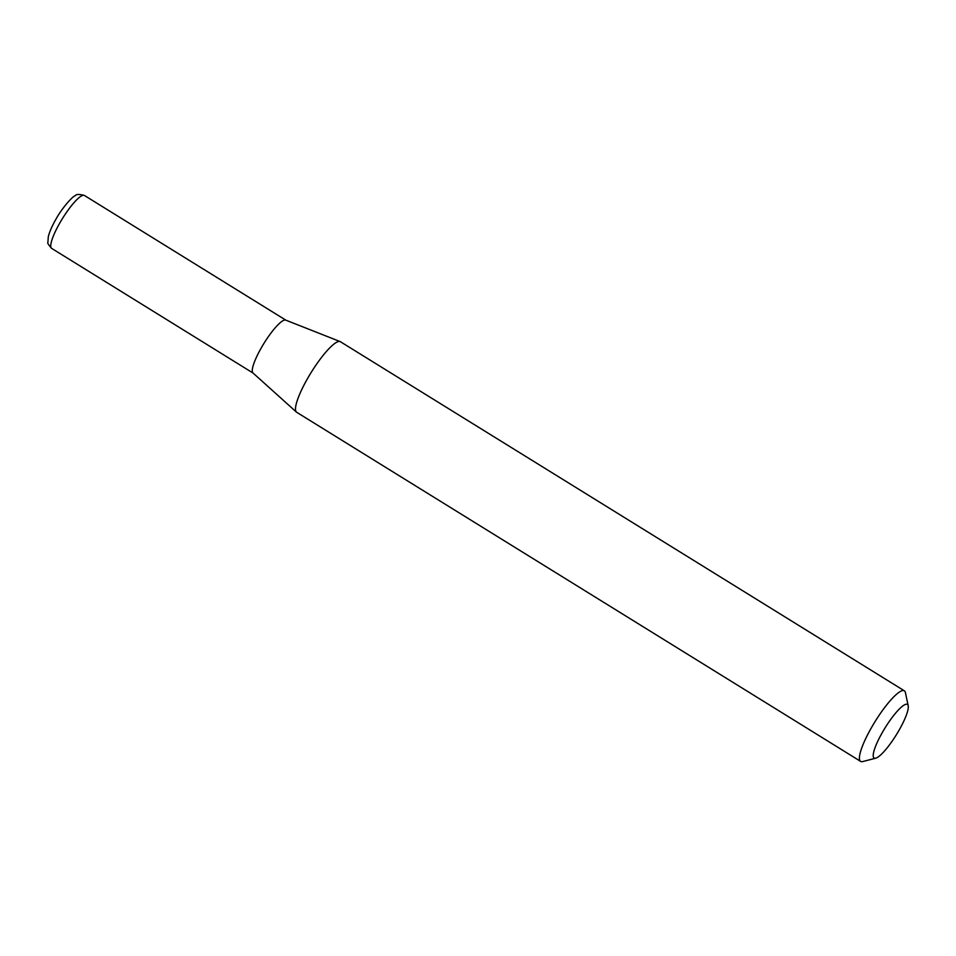 <?xml version="1.0" encoding="UTF-8"?>
<svg xmlns="http://www.w3.org/2000/svg" width="956" height="956" viewBox="0 0 956 956"><rect width="100%" height="100%" fill="white"/><g stroke="black" fill="none" stroke-linecap="round" stroke-linejoin="round"><path stroke-width="1.43" d="M253.197 373.151A31.118 6.525 -58.2 0 1 252.993 372.995A31.118 6.525 -58.2 0 1 261.586 347.339A31.118 6.525 -58.2 0 1 285.736 320.117L340.133 341.579A41.514 8.7 -58.2 0 1 340.42 341.722L904.34 690.806A41.514 8.7 -58.2 0 1 905.416 692.61L908.2 705.767A31.548 6.608 121.8 0 0 882.675 731.89A31.548 6.608 121.8 0 0 875.768 758.18A31.548 6.608 121.8 0 0 898.867 730.563A31.548 6.608 121.8 0 0 908.2 705.767M875.768 758.18L862.742 761.562A41.514 8.7 -58.2 0 1 860.639 761.394L296.73 412.311A41.514 8.7 -58.2 0 1 296.468 412.12A41.514 8.7 -58.2 0 1 307.916 377.895A41.514 8.7 -58.2 0 1 340.133 341.579M860.639 761.394A41.514 8.7 -58.2 0 1 871.836 726.978A41.514 8.7 -58.2 0 1 904.34 690.806M60.049 222.581A31.118 6.525 121.8 0 0 51.648 248.381C48.469 244.808 47.226 242.812 47.896 242.406L48.302 236.73C49.509 231.818 52.078 225.951 55.986 219.127C61.638 208.599 72.74 195.956 75.333 195.693C76.122 194.14 79.145 194.068 84.415 195.466A31.118 6.525 121.8 0 0 60.049 222.581M253.089 373.079L51.648 248.381M252.993 372.995L296.468 412.12M285.856 320.164L84.415 195.466"/></g></svg>

